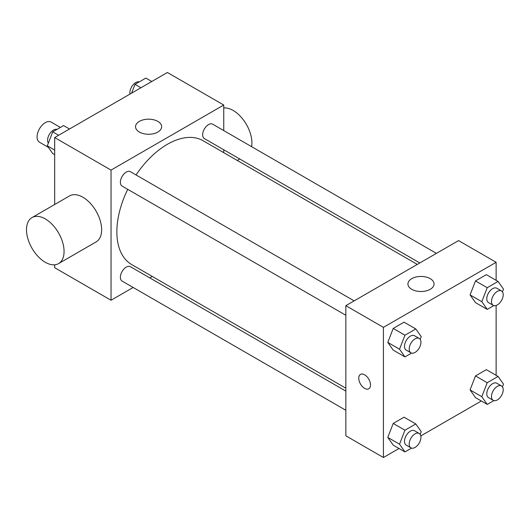<?xml version="1.0" encoding="UTF-8"?>
<svg xmlns="http://www.w3.org/2000/svg" width="530" height="530" viewBox="0 0 530 530"><rect width="100%" height="100%" fill="white"/><g stroke="black" fill="none" stroke-linecap="round" stroke-linejoin="round"><path stroke-width="0.79" d="M60.38 127.439L51.099 122.079A11.62 6.711 120 0 0 42.142 125.193A11.62 6.711 120 0 0 37.067 136.886A11.62 6.711 120 0 0 39.472 142.206L48.369 147.347M133.162 287.472L111.035 300.252L54.676 267.71L54.676 264.808M54.676 204.5L54.676 137.561L167.387 72.491L223.746 105.026L223.746 130.579M152.282 276.435L149.765 277.886M127.75 189.336A71.464 41.261 120 0 0 116.858 231.815A71.464 41.261 120 0 0 131.659 264.53L345.845 388.192M417.309 264.41L203.123 140.748A71.464 41.261 120 0 0 136.051 174.96M223.746 149.751L223.746 152.653M111.035 300.252L111.035 170.103L223.746 105.026M436.428 253.373L212.682 124.192A8.301 4.79 120 0 0 206.283 126.418A8.301 4.79 120 0 0 202.659 134.772A8.301 4.79 120 0 0 204.375 138.575L419.826 262.959M345.845 391.094L130.4 266.703A8.301 4.79 120 0 0 124 268.929A8.301 4.79 120 0 0 120.376 277.283A8.301 4.79 120 0 0 122.099 281.085L345.845 410.266M345.845 315.257L122.099 186.076A8.301 4.79 -60 0 1 122.099 176.49A8.301 4.79 -60 0 1 130.4 171.694L354.153 300.874M111.035 170.103L54.676 137.561M139.37 132.049A13.058 7.539 180 0 1 135.541 126.716A13.058 7.539 180 0 1 148.605 119.177A13.058 7.539 180 0 1 161.663 126.716A13.058 7.539 180 0 1 153.601 133.686A13.058 7.539 180 0 1 139.37 132.049M32.005 217.591L69.576 195.901A26.566 15.337 60 0 1 90.047 203.016A26.566 15.337 60 0 1 101.641 229.755A26.566 15.337 60 0 1 96.135 241.912L58.565 263.602A26.566 15.337 60 0 1 31.999 248.265A26.566 15.337 60 0 1 32.005 217.591A26.566 15.337 60 0 1 52.477 224.707A26.566 15.337 60 0 1 64.07 251.445A26.566 15.337 60 0 1 58.565 263.602M251.624 146.678A26.566 15.337 -120 0 0 243.946 120.641A26.566 15.337 -120 0 0 223.746 107.934M399.037 448.493L383.415 457.509L345.845 435.819L345.845 305.671L458.556 240.594L496.126 262.29L496.126 280.317M481.313 400.991L420.813 435.918M475.49 302.617L470.07 294.905L475.49 280.926L486.335 274.666L475.49 280.926L470.07 294.905L475.49 302.617L487.229 309.401L481.81 301.683L487.229 287.704L498.074 281.443L503.5 289.161L502.46 291.844M393.214 445.134L387.788 437.416L393.214 423.437L404.059 417.176L393.214 423.437L387.788 437.416L393.214 445.134L404.953 451.911L399.527 444.193L404.953 430.221L415.798 423.954L421.224 431.672L420.177 434.355M496.126 305.465L496.126 375.326M383.415 457.509L383.415 327.361L496.126 262.29M475.49 397.626L470.07 389.914L475.49 375.936L486.335 369.675L475.49 375.936L470.07 389.914L475.49 397.626L487.229 404.403L481.81 396.692L487.229 382.713L498.074 376.452L503.5 384.171L502.46 386.854M393.214 350.125L387.788 342.406L393.214 328.434L404.059 322.167L393.214 328.434L387.788 342.406L393.214 350.125L404.953 356.902L399.527 349.184L404.953 335.212L415.798 328.951L421.224 336.663L420.177 339.346M383.415 327.361L345.845 305.671M411.757 289.307A13.058 7.539 180 0 1 407.928 283.981A13.058 7.539 180 0 1 420.986 276.441A13.058 7.539 180 0 1 434.05 283.981A13.058 7.539 180 0 1 425.988 290.944A13.058 7.539 180 0 1 411.757 289.307M370.503 384.979A8.301 4.79 60 0 1 368.787 388.781A8.301 4.79 60 0 1 360.479 383.985A8.301 4.79 60 0 1 360.479 374.399A8.301 4.79 60 0 1 366.879 376.625A8.301 4.79 60 0 1 370.503 384.979M368.787 388.775A8.301 4.79 60 0 1 360.486 383.985A8.301 4.79 60 0 1 360.486 374.399M411.552 353.093L404.953 356.902M419.223 338.445L414.526 335.735A8.301 4.79 120 0 0 408.126 337.961A8.301 4.79 120 0 0 404.503 346.315A8.301 4.79 120 0 0 406.225 350.111L410.922 352.828A8.301 4.79 120 0 0 419.223 348.031A8.301 4.79 120 0 0 419.223 338.445A8.301 4.79 120 0 0 412.824 340.671A8.301 4.79 120 0 0 409.2 349.025A8.301 4.79 120 0 0 410.922 352.828M399.527 349.184L387.788 342.406M404.953 335.212L393.214 328.434M415.798 328.951L404.059 322.167M493.827 305.591L487.229 309.401M501.499 290.944L496.802 288.234A8.301 4.79 120 0 0 490.409 290.453A8.301 4.79 120 0 0 486.785 298.807A8.301 4.79 120 0 0 488.501 302.61L493.198 305.32A8.301 4.79 120 0 0 501.499 300.53A8.301 4.79 120 0 0 501.499 290.944A8.301 4.79 120 0 0 495.106 293.169A8.301 4.79 120 0 0 491.482 301.524A8.301 4.79 120 0 0 493.198 305.32M481.81 301.683L470.07 294.905M487.229 287.704L475.49 280.926M498.074 281.443L486.335 274.666M411.552 448.102L404.953 451.911M419.223 433.454L414.526 430.744A8.301 4.79 120 0 0 408.126 432.97A8.301 4.79 120 0 0 404.503 441.324A8.301 4.79 120 0 0 406.225 445.12L410.922 447.837A8.301 4.79 120 0 0 419.223 443.04A8.301 4.79 120 0 0 419.223 433.454A8.301 4.79 120 0 0 412.824 435.68A8.301 4.79 120 0 0 409.2 444.034A8.301 4.79 120 0 0 410.922 447.837M399.527 444.193L387.788 437.416M404.953 430.221L393.214 423.437M415.798 423.954L404.059 417.176M493.827 400.594L487.229 404.403M501.499 385.953L496.802 383.236A8.301 4.79 120 0 0 490.409 385.462A8.301 4.79 120 0 0 486.785 393.817A8.301 4.79 120 0 0 488.501 397.619L493.198 400.329A8.301 4.79 120 0 0 501.499 395.539A8.301 4.79 120 0 0 501.499 385.953A8.301 4.79 120 0 0 495.106 388.172A8.301 4.79 120 0 0 491.482 396.533A8.301 4.79 120 0 0 493.198 400.329M481.81 396.692L470.07 389.914M487.229 382.713L475.49 375.936M498.074 376.452L486.335 369.675M54.676 154.674L52.728 153.548L47.309 145.829L52.728 131.857L63.573 125.597L69.496 129.009M54.676 150.089L47.309 145.829M58.644 135.269L52.728 131.857M56.982 129.406A8.301 4.79 120 0 0 50.834 132.314A8.301 4.79 120 0 0 47.587 140.251A8.301 4.79 120 0 0 48.349 143.146M131.592 93.161L135.011 84.349L145.856 78.089L151.772 81.507M140.927 87.768L135.011 84.349M139.257 81.898A8.301 4.79 120 0 0 133.109 84.807A8.301 4.79 120 0 0 129.863 92.743A8.301 4.79 120 0 0 129.996 94.082M237.241 160.451L239.752 159"/></g></svg>
